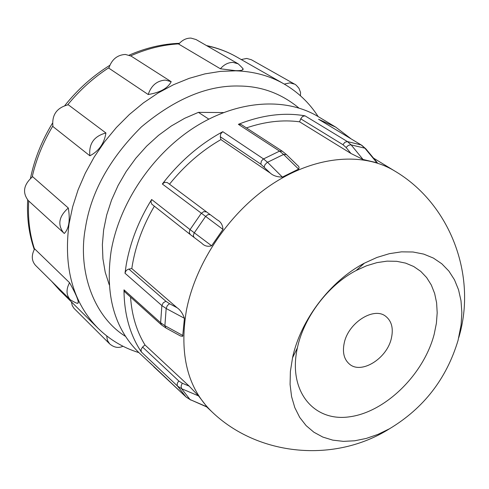 <?xml version="1.0" encoding="UTF-8"?>
<svg xmlns="http://www.w3.org/2000/svg" width="489" height="489" viewBox="0 0 489 489"><rect width="100%" height="100%" fill="white"/><g stroke="black" fill="none" stroke-linecap="round" stroke-linejoin="round"><path stroke-width="0.73" d="M292.593 357.502C300.558 320.075 330.472 280.778 364.397 263.168L376.933 257.458L389.403 253.663L401.518 251.847L413.034 252L423.719 254.103L433.364 258.064L441.799 263.773L448.878 271.077L454.483 279.806L458.541 289.769L461.005 300.753L461.854 312.538L461.096 324.898L458.077 340.326C446.536 378.737 423.7 408.205 389.568 428.737L377.948 434.391L366.249 438.437L354.666 440.791L343.425 441.365L332.74 440.131L322.826 437.074L313.883 432.215L306.12 425.626L299.714 417.398L294.824 407.667L291.578 396.616L290.081 384.458L290.387 371.432L292.593 357.502M391.377 338.26C393.559 328.437 391.683 321.126 385.754 316.34C373.902 306.493 348.321 322.679 344.244 342.948C342.276 352.367 344.018 359.421 349.47 364.116C361.353 374.598 387.05 358.516 391.377 338.26M154.347 206.199C143.32 225.05 136.034 244.402 132.495 264.256L131.798 268.559L176.987 307.685L169.53 303.718L167.33 305.576L166.168 308.51L184.426 318.29C182.623 313.29 180.148 309.751 176.987 307.685M183.033 335.613L164.891 325.674L165.869 327.966L180.398 335.931L182.66 336.371L184.426 318.29M130.545 297.08C131.816 315.344 136.627 331.297 144.964 344.941L189.194 386.139L182.263 383.223L178.791 380.998L142.568 347.068L144.964 344.941M206.975 406.842L190.032 399.544L207.22 407.148L198.558 395.913L189.194 386.139M434.25 333.993L436.396 323.26L437.19 312.789L436.61 302.795L434.642 293.467L431.31 285.008L426.652 277.581L420.754 271.364L413.7 266.505L405.625 263.119L396.689 261.309L387.062 261.138L376.94 262.63L366.548 265.778L356.108 270.533C328.339 284.989 304.005 316.951 297.446 347.6L297.385 347.862C287.74 391.011 313.663 422.227 349.727 416.787C385.687 411.958 423.969 374.109 434.25 333.993M201.205 242.782L201.792 243.235C204.481 246.053 207.758 246.896 211.633 245.771L190.025 229.579L151.651 199.5C138.687 220.515 130.221 242.22 126.254 264.61L124.995 273.223L125.74 271.242L126.951 269.946L128.466 269.176L131.798 268.559M350.784 138.613L335.692 127.116L318.137 116.565C285.668 97.079 237.66 100 194.97 127.012C152.354 154.059 119.188 203.418 111.082 251.425C104.97 294.653 114.237 328.382 138.882 352.618L158.216 370.65M198.558 395.913L181.584 388.7L190.032 399.544L185.961 396.897L153.754 366.701M190.832 400.088L186.064 397.007L177.507 386.065L141.352 351.964L141.028 349.537L142.568 347.068M165.979 328.027L161.498 324.916L160.624 322.728L161.877 305.594L166.168 308.51L164.891 325.674L160.624 322.728L123.986 289.83C124.145 314.115 129.933 334.831 141.352 351.964M169.53 303.718L165.875 301.261L163.234 302.807L161.877 305.594L124.995 273.223M242.954 69.346L242.923 69.56C242.306 70.416 239.812 70.777 235.453 70.654L220.398 68.778L178.742 44.114C182.269 40.049 186.346 38.044 190.967 38.093L196.028 39.536L238.21 63.839L233.033 62.403C228.29 62.396 224.078 64.524 220.398 68.778M108.839 68.16C111.706 59.505 117.213 54.933 125.367 54.444L131.04 56.052L171.199 81.694C167.831 88.264 160.16 92.537 148.191 94.518L108.839 68.16M241.242 59.548L246.694 58.442L251.34 59.719L294.623 84.151L289.879 82.879L284.28 84.09M105.924 132.984C104.255 143.485 98.906 151.089 89.878 155.789L52.953 126.565C51.638 114.964 56.742 107.696 68.264 104.762L105.924 132.984C94.016 136.162 88.668 143.766 89.878 155.789M78.301 302.838C76.718 301.634 81.125 306.285 70.282 299.775L35.55 265.399C31.547 260.845 31.241 255.331 34.646 248.864L69.554 282.697C75.465 293.149 78.381 299.867 78.301 302.838L78.142 302.929M68.313 208.002C70.306 220.16 68.973 228.65 64.322 233.467L63.601 232.862C57.329 224.634 58.9 216.352 68.313 208.002L32.616 176.67C23.576 184.604 22.146 192.587 28.319 200.612L64.322 233.467M122.977 346.236C118.521 348.364 114.084 347.581 109.67 343.895L73.998 308.345L72.28 305.662L71.394 301.866M223.473 112.574L198.43 112.36L184.683 118.295L171.309 125.991L158.546 135.331L146.627 146.156L135.783 158.277L126.205 171.468L118.081 185.49L111.541 200.087L106.7 214.983L103.631 229.922L102.372 244.622L102.922 258.834L105.239 272.318L109.255 284.855M208.791 119.12L198.43 112.36M211.633 245.771L222.972 229.402C222.721 224.891 220.771 221.688 217.122 219.799L167.36 182.599L217.122 219.799M222.972 229.402L162.342 184.005L164.805 182.281L167.36 182.599M298.583 169.102C299.445 167.721 299.072 166.462 297.465 165.325L286.432 154.548L283.596 154.438L298.583 169.102L282.367 177.091C277.129 177.012 273.1 175.679 270.283 173.094L220.912 139.591L220.288 136.749L260.839 164.163L270.283 173.094M220.288 136.749L220.704 133.876L222.782 131.675L263.485 158.901L267.507 162.256L282.367 177.091M376.915 162.758L377.312 162.715L365.76 148.729L364.867 148.179L376.915 162.758L363.046 159.481L350.949 153.473L299.586 121.816L300.729 118.821L342.966 144.701L346.09 147.482L350.949 153.473M300.729 118.821L302.532 116.474L305.002 115.826L347.398 141.572L351.09 144.83L363.046 159.481M260.839 164.163L261.322 161.199L263.113 159.133L279.549 151.119L283.596 154.438L267.122 162.482L264.897 164.781L264.237 167.03M342.966 144.701L344.861 142.268L347.398 141.572L361.163 144.933L364.867 148.179L350.735 144.787L348.37 145.374L346.09 147.482M178.791 380.998L177.324 383.174L177.214 385.448L177.507 386.065L181.584 388.7L181.089 386.078L182.263 383.223M318.547 119.249L361.163 144.933L318.547 119.249L335.692 127.116M238.381 124.322L241.144 124.481L282.367 151.242L279.549 151.119L238.381 124.322C261.841 115.031 284.048 112.201 305.002 115.826M151.651 199.5L150.924 201.823L151.761 204.133L190.313 234.573L189.286 232.758L189.805 229.958L201.193 213.436L203.724 211.621L206.327 211.908M123.986 289.83L124.872 291.976L161.498 324.916M149.756 362.636L186.23 397.147M222.782 131.675C199.701 144.224 179.555 161.663 162.342 184.005M299.586 121.816C282.74 119.542 265.02 121.572 246.425 127.91M220.912 139.591C201.59 150.74 184.487 165.569 169.597 184.072M458.768 337.606C477.435 275.533 450.045 203.485 394.495 170.881C363.199 151.859 315.729 155.698 272.746 183.772C229.83 211.878 195.606 262.318 186.352 310.711C179.182 354.482 187.629 388.107 211.7 411.591L206.737 406.94M318.15 116.571C309.415 102.941 297.966 92.024 283.803 83.815C269.628 75.746 253.608 71.412 235.735 70.819L220.502 71.376L204.909 73.888L189.17 78.35L173.516 84.719L158.173 92.947L143.387 102.91L129.383 114.487L116.376 127.507L104.579 141.773L94.163 157.079L85.294 173.179L78.093 189.824L72.665 206.768L69.065 223.742C63.319 267.825 73.002 302.697 98.112 328.339C109.823 339.782 123.411 347.881 138.888 352.63M125.447 336.346C92.641 315.986 77.69 269.378 85.398 228.051C90.991 192.159 109.658 158.454 141.394 126.926C175.264 98.619 208.045 84.994 239.751 86.04C261.731 86.296 281.432 93.613 298.852 107.996M178.95 43.869C162.916 44.719 146.822 48.711 130.673 55.844M108.986 67.623C93.533 77.647 79.774 90.043 67.69 104.823M52.812 126.028C43.063 142.348 36.186 159.328 32.182 176.969M206.517 45.575C217.287 47.843 227.281 51.602 236.493 56.846C227.489 51.718 217.672 48.056 207.03 45.874M148.191 94.518C151.248 85.502 156.981 80.691 165.38 80.086L171.199 81.694M28.717 200.973C27.708 218.192 29.64 234.231 34.517 249.09M51.779 281.462L59.432 290.008L98.112 328.339M70.282 299.775C66.217 295.13 65.972 289.439 69.554 282.697M109.67 343.895L107.415 340.356L106.7 335.912M209.983 214.604L207.813 214.647L205.472 216.627L194.041 233.192L193.302 235.851L194.139 237.489M365.894 148.894L361.622 145.141M165.875 301.261L128.864 269.084M30.483 178.338C34.419 159.163 41.73 140.814 52.415 123.283M64.896 105.453C77.83 89.261 92.794 75.893 109.793 65.337M129.127 55.153C145.856 47.843 162.635 43.894 179.457 43.301M356.108 270.533L364.397 263.168M236.493 56.846L283.803 83.815M300.454 95.771L300.546 92.433L298.993 88.344C296.731 85.593 295.277 84.2 294.623 84.151M27.677 199.977C26.754 217.623 28.949 234.145 34.261 249.549M51.62 281.303L59.432 290.008M242.923 69.56C241.383 68.405 246.792 71.877 238.21 63.839M190.313 234.573L201.792 243.235M286.432 154.548L282.367 151.242M297.385 347.862L292.52 357.82M394.495 170.881L373.517 158.118M211.7 411.591C258.027 456.335 334.757 463.395 389.568 428.737"/></g></svg>
